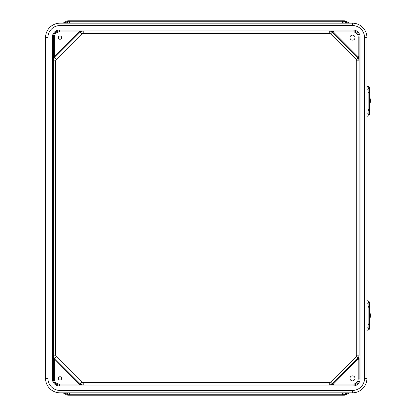 <?xml version="1.0" encoding="UTF-8"?>
<svg xmlns="http://www.w3.org/2000/svg" width="416" height="416" viewBox="0 0 416 416"><rect width="100%" height="100%" fill="white"/><g stroke="black" fill="none" stroke-linecap="round" stroke-linejoin="round"><path stroke-width="0.62" d="M343.08 392.824L343.169 394.727L344.911 394.659L344.521 395.179L345.665 395.008L349.497 392.824L345.665 395.008L343.98 395.2L68.5 395.2L68.5 394.727L67.574 394.659L67.506 392.824M344.978 394.306L344.978 392.824M343.08 394.306L343.595 395.2M344.968 394.378L348.088 392.824M345.665 395.008L345.452 392.824M69.404 392.824L69.404 394.306L68.89 395.2M69.404 394.306L69.311 394.727L68.5 394.727M67.512 394.378L67.028 394.082L66.82 395.008L62.988 392.824L66.82 395.008L67.964 395.179L67.506 394.306M67.964 395.179L66.82 395.008M343.912 20.8L68.5 20.8L68.5 21.273L67.574 21.341L67.506 23.176M68.572 20.8L67.964 20.821L67.506 21.694M344.968 21.622L345.452 21.918L345.665 20.992L349.497 23.176L345.665 20.992L344.521 20.821L344.911 21.341L344.978 23.176M343.08 23.176L343.169 21.273L343.595 20.8M343.08 21.694L343.169 21.273L344.911 21.341L344.978 21.694M345.665 20.992L343.98 20.8L343.98 21.273M69.404 23.176L69.404 21.694L68.89 20.8M69.404 21.694L69.311 21.273L68.5 21.273M66.82 20.992L62.988 23.176L66.82 20.992L67.964 20.821L66.82 20.992L67.028 21.918L64.392 23.176M67.512 21.622L67.028 21.918L67.028 23.176M59.998 390.447L352.487 390.447A12.069 12.069 0 0 0 364.556 378.378L364.556 37.622L366.928 37.622L366.928 378.378A14.446 14.446 0 0 1 352.487 392.824L59.998 392.824A14.446 14.446 0 0 1 45.552 378.378A14.446 14.446 0 0 0 59.998 392.824L59.998 390.447A12.069 12.069 0 0 1 47.928 378.378L47.928 37.622L45.552 37.622L45.552 378.378L47.928 378.378M356.762 60.824A1.898 1.898 0 0 0 356.205 59.483L330.626 33.899A1.898 1.898 0 0 0 329.28 33.342L83.205 33.342A1.898 1.898 0 0 0 81.858 33.899L56.28 59.483A1.898 1.898 0 0 0 55.723 60.824L55.723 355.176A1.898 1.898 0 0 0 56.28 356.517L81.858 382.101A1.898 1.898 0 0 0 83.205 382.658L329.28 382.658A1.898 1.898 0 0 0 330.626 382.101L356.205 356.517A1.898 1.898 0 0 0 356.762 355.176L356.762 60.824L359.138 60.824L359.138 37.05A6.084 6.084 0 0 0 353.054 30.966L333.346 30.966L333.346 31.918L353.054 31.918A5.132 5.132 0 0 1 358.186 37.05L358.186 56.758L359.138 60.824L359.138 355.176A4.274 4.274 0 0 1 357.885 358.197L332.306 383.781A4.274 4.274 0 0 1 329.28 385.034L83.205 385.034L79.69 384.264L79.877 385.034L83.205 385.034L79.877 385.034M59.426 385.98A7.03 7.03 0 0 1 52.395 378.95L52.395 37.05A7.03 7.03 0 0 1 59.426 30.02L353.054 30.02A7.03 7.03 0 0 1 360.09 37.05L360.09 378.95A7.03 7.03 0 0 1 353.054 385.98L59.426 385.98L59.426 385.034L79.139 385.034L79.139 384.082L59.426 384.082A5.132 5.132 0 0 1 54.298 378.95L54.298 359.242L53.347 359.242L53.347 378.95A6.084 6.084 0 0 0 59.426 385.034A6.084 6.084 0 0 1 53.347 378.95A6.084 6.084 0 0 0 59.426 385.034A6.084 6.084 0 0 1 53.347 378.95L54.298 378.95M353.054 385.98L353.054 385.034L333.346 385.034L333.346 384.082L353.054 384.082A5.132 5.132 0 0 0 358.186 378.95L358.186 359.242L359.138 359.242L359.138 378.95A6.084 6.084 0 0 1 353.054 385.034A6.084 6.084 0 0 0 359.138 378.95A6.084 6.084 0 0 1 353.054 385.034A6.084 6.084 0 0 0 359.138 378.95L358.186 378.95M359.138 60.824A4.274 4.274 0 0 0 357.885 57.803A4.274 4.274 0 0 1 359.138 60.824L359.138 57.502L358.374 57.314L357.885 57.803L332.306 32.219A4.274 4.274 0 0 0 329.28 30.966L83.205 30.966L79.69 31.736L79.877 30.966L83.205 30.966A4.274 4.274 0 0 0 80.179 32.219A4.274 4.274 0 0 1 83.205 30.966A4.274 4.274 0 0 0 80.179 32.219A4.274 4.274 0 0 1 83.205 30.966L83.205 33.342M330.314 385.034L329.28 385.034L333.346 384.082L358.374 358.686L359.138 358.498L359.138 359.242M352.487 380.9A2.517 2.517 0 0 0 354.666 377.12A2.517 2.517 0 0 0 350.303 377.12A2.517 2.517 0 0 0 352.487 380.9M330.626 382.101L332.79 384.264L332.608 385.034M358.374 358.686L359.138 355.176A4.274 4.274 0 0 1 357.885 358.197L358.374 358.686M53.347 355.176A4.274 4.274 0 0 0 54.6 358.197L54.111 358.686L53.347 355.176A4.274 4.274 0 0 0 54.6 358.197L80.179 383.781L79.69 384.264L79.139 384.082L54.111 358.686L53.347 358.498L53.347 355.176L55.723 355.176L55.723 60.824L53.347 60.824L53.347 37.05A6.084 6.084 0 0 1 59.426 30.966L79.139 30.966L79.139 31.918L59.426 31.918A5.132 5.132 0 0 0 54.298 37.05L54.298 56.758L53.347 60.824L53.347 359.242M53.347 60.824A4.274 4.274 0 0 1 54.6 57.803A4.274 4.274 0 0 0 53.347 60.824L53.347 57.502L54.111 57.314L54.6 57.803L80.179 32.219L79.69 31.736L79.139 31.918L54.298 56.758L53.347 56.758M59.998 380.042A1.664 1.664 0 0 0 61.438 377.551A1.664 1.664 0 0 0 58.557 377.551A1.664 1.664 0 0 0 59.998 380.042M81.858 382.101L80.179 383.781A4.274 4.274 0 0 0 83.205 385.034L83.205 382.658M59.998 25.553L352.487 25.553L352.487 23.176A14.446 14.446 0 0 1 366.928 37.622A14.446 14.446 0 0 0 352.487 23.176L59.998 23.176A14.446 14.446 0 0 0 45.552 37.622A14.446 14.446 0 0 1 59.998 23.176L59.998 25.553A12.069 12.069 0 0 0 47.928 37.622M332.608 30.966L329.28 30.966L332.79 31.736L332.608 30.966L333.346 30.966L332.608 30.966M79.139 30.966L79.877 30.966L79.139 30.966M352.487 35.1A2.517 2.517 0 0 1 354.666 38.88A2.517 2.517 0 0 1 350.303 38.88A2.517 2.517 0 0 1 352.487 35.1M329.28 33.342L329.28 30.966A4.274 4.274 0 0 1 332.306 32.219A4.274 4.274 0 0 0 329.28 30.966A4.274 4.274 0 0 1 332.306 32.219L332.79 31.736L333.346 31.918L358.186 56.758L359.138 56.758M353.054 30.02L353.054 30.966A6.084 6.084 0 0 1 359.138 37.05A6.084 6.084 0 0 0 353.054 30.966A6.084 6.084 0 0 1 359.138 37.05L360.09 37.05M59.998 35.958A1.664 1.664 0 0 1 61.438 38.449A1.664 1.664 0 0 1 58.557 38.449A1.664 1.664 0 0 1 59.998 35.958M59.426 30.02L59.426 30.966A6.084 6.084 0 0 0 53.347 37.05A6.084 6.084 0 0 1 59.426 30.966A6.084 6.084 0 0 0 53.347 37.05L52.395 37.05M368.134 86.772L368.134 89.794L366.928 89.794L366.928 86.772L368.134 86.772M368.134 113.178L368.134 116.194L366.928 116.194L366.928 113.178L368.134 113.178L368.134 89.794M366.928 113.178L366.928 89.794M370.068 90.324L370.068 88.873L370.068 90.324M370.068 112.648L370.068 114.098L370.068 112.648M368.243 328.572L368.243 330.023L368.243 328.572M368.243 324.714L368.254 323.924M368.254 307.221L368.243 306.249M369.45 306.249L369.47 307.221L368.134 307.221M368.134 323.924L369.47 323.924L369.455 324.714M369.47 323.924L369.47 307.221L369.47 323.924M367.931 330.049L368.243 330.023A1.508 1.508 90 0 0 369.45 328.572M368.243 328.484L367.869 328.843M368.243 302.385L368.243 301.116L367.931 301.09M369.439 302.385A1.508 1.508 90 0 0 368.243 301.116M369.47 319.316A7.686 7.686 90 0 0 369.47 311.823M366.928 300.768L368.134 300.768L368.134 303.784L366.928 303.784M366.928 327.174L368.134 327.174L368.134 303.784M368.134 327.174L368.134 330.19L366.928 330.19M370.068 304.314L370.068 305.765L370.068 304.314M370.068 326.643L370.068 325.192L370.068 326.643M368.243 114.577L368.243 115.196L368.243 114.577M368.243 110.718L368.254 109.096M368.243 88.39L368.243 86.294L366.928 86.263M368.243 86.294A1.508 1.508 90 0 1 369.45 87.771L369.45 88.39M369.455 92.253L368.134 92.394M368.134 109.096L369.47 109.096L369.455 110.718M369.47 109.096L369.47 92.394L369.47 109.096M367.931 115.227L368.243 115.196A1.508 1.508 90 0 0 369.184 114.577M367.869 87.469L368.134 87.833M369.47 104.494A7.686 7.686 90 0 0 369.47 96.996M342.602 392.824L342.602 394.248L69.878 394.248L69.878 392.824M342.602 395.2L342.602 394.248L343.08 394.248M69.404 394.248L69.878 394.248L69.878 395.2M344.521 395.179L343.98 395.2L343.98 394.727M67.028 392.824L67.028 394.082L64.392 392.824M345.452 23.176L345.452 21.918L348.088 23.176M69.878 23.176L69.878 21.752L342.602 21.752L342.602 23.176M342.602 20.8L342.602 21.752L343.08 21.752M69.404 21.752L69.878 21.752L69.878 20.8M352.487 25.553A12.069 12.069 0 0 1 364.556 37.622M364.556 378.378L366.928 378.378A14.446 14.446 0 0 1 352.487 392.824L352.487 390.447M332.306 383.781A4.274 4.274 0 0 1 329.28 385.034L329.28 382.658M356.205 356.517L357.885 358.197M356.762 355.176L359.138 355.176M353.054 385.034L353.054 384.082M360.09 378.95L359.138 378.95M80.179 383.781A4.274 4.274 0 0 0 83.205 385.034M56.28 356.517L54.6 358.197M59.426 385.034L59.426 384.082M52.395 378.95L53.347 378.95M330.626 33.899L332.306 32.219M356.205 59.483L357.885 57.803M353.054 30.966L353.054 31.918M358.186 37.05L359.138 37.05M81.858 33.899L80.179 32.219M56.28 59.483L54.6 57.803M59.426 30.966L59.426 31.918M54.298 37.05L53.347 37.05M368.134 92.253L369.585 92.253L369.585 88.39L368.134 88.39M368.134 114.577L369.585 114.577L369.585 110.718L368.134 110.718M368.243 306.857L369.45 306.857M369.455 324.282L368.243 324.282M368.134 306.249L369.585 306.249L369.585 302.385L368.134 302.385M368.134 328.572L369.585 328.572L369.585 324.714L368.134 324.714M369.455 109.46L368.243 109.46M344.521 20.821L343.98 20.8M67.964 20.821L68.5 20.8M369.585 114.577L370.068 114.098M369.585 110.718L370.068 111.202M369.585 88.39L370.068 88.873M369.585 92.253L370.068 91.77M369.585 328.572L370.068 328.089M369.585 324.714L370.068 325.192M369.585 302.385L370.068 302.869M369.585 306.249L370.068 305.765"/></g></svg>
